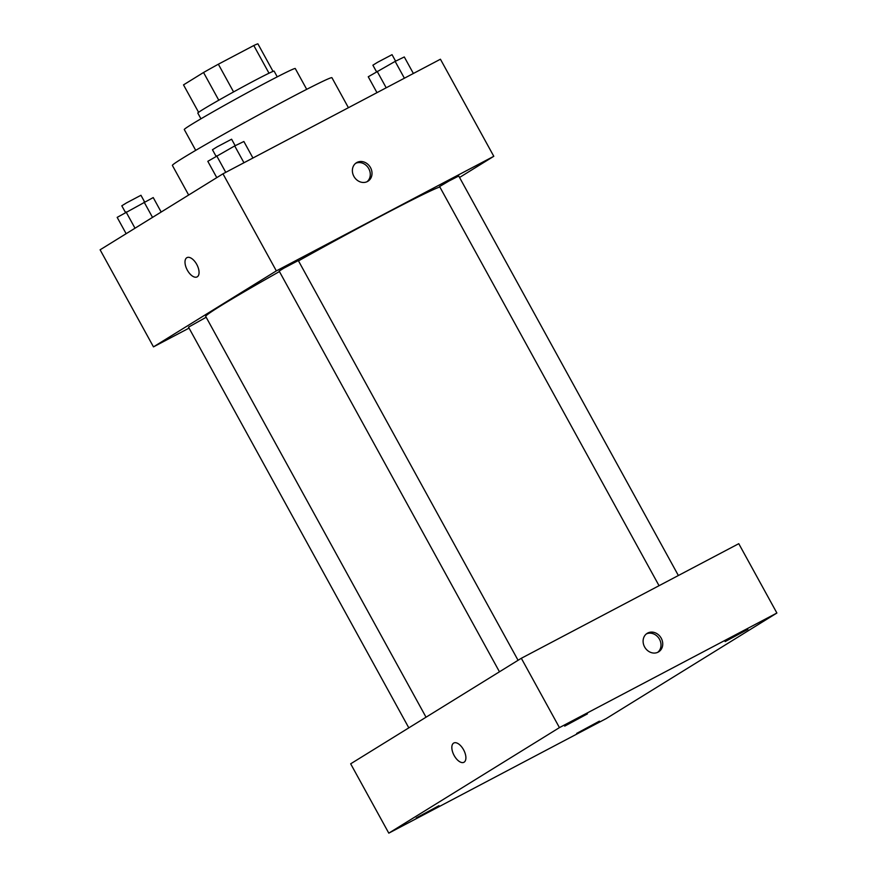 <?xml version="1.0" encoding="UTF-8"?>
<svg xmlns="http://www.w3.org/2000/svg" width="877" height="877" viewBox="0 0 877 877"><rect width="100%" height="100%" fill="white"/><g stroke="black" fill="none" stroke-linecap="round" stroke-linejoin="round"><path stroke-width="1.32" d="M198.597 112.311L183.512 84.883L203.541 72.495A42.524 1.283 151.2 0 1 218.351 64.207L253.793 45.527A42.524 1.283 151.2 0 1 257.904 43.85L273.043 71.388M218.779 100.208L203.541 72.495M269.009 73.208L253.793 45.527M233.578 91.921L218.351 64.207M200.954 118.801L197.807 113.078A43.543 1.315 -28.8 0 1 202.74 109.614A43.543 1.315 -28.8 0 1 245.363 85.497A43.543 1.315 -28.8 0 1 274.117 71.125L277.253 76.847M195.714 150.351L184.28 129.544A63.33 1.907 -28.8 0 1 191.449 124.501A63.33 1.907 -28.8 0 1 253.442 89.421A63.33 1.907 -28.8 0 1 295.264 68.527L306.709 89.333M188.654 195.034L172.385 165.424A91.033 2.741 -28.8 0 1 182.69 158.178A91.033 2.741 -28.8 0 1 271.815 107.75A91.033 2.741 -28.8 0 1 331.934 77.713L348.421 107.707M189.048 328.119L153.475 346.875L100.11 249.802L222.966 173.81L440.429 59.219L493.795 156.292L459.548 177.472M153.475 346.875L276.343 270.883L222.966 173.81M196.722 264.372A10.886 5.503 62.2 0 1 197.106 276.902A10.886 5.503 62.2 0 1 187.163 269.842A10.886 5.503 62.2 0 1 186.954 257.641A10.886 5.503 62.2 0 1 196.722 264.372M439.837 186.976A134.576 4.056 151.2 0 0 381.648 215.698A134.576 4.056 151.2 0 0 298.487 260.875M279.434 271.563A134.576 4.056 151.2 0 0 205.7 316.411L426.036 717.2M276.343 270.883L493.795 156.292M206.161 317.255L188.522 327.143L408.814 727.855M518.066 660.282L298.312 260.557L283.841 268.187L279.171 271.081L499.462 671.793M659.044 585.693L439.596 186.538L449.013 180.991L458.748 176.014L678.37 575.509M367.441 181.517A10.886 9.384 -121.7 0 1 354.045 176.639A10.886 9.384 -121.7 0 1 356.468 162.727A10.886 9.384 -121.7 0 1 370.171 167.047A10.886 9.384 -121.7 0 1 367.923 181.243A10.886 9.384 -121.7 0 1 367.441 181.517M355.645 163.308A10.886 9.384 -121.7 0 1 368.45 168.11A10.886 9.384 -121.7 0 1 367.024 181.714M197.106 276.902A10.886 5.503 62.2 0 1 187.163 269.842A10.886 5.503 62.2 0 1 186.965 257.641M350.668 763.812L521.322 658.276L738.774 543.685L776.89 613.023L606.248 718.559L388.796 833.15L350.668 763.812M388.796 833.15L559.438 727.614L521.322 658.276M559.438 727.614L776.89 613.023M658.167 652.115A10.886 9.384 -121.7 0 1 644.77 647.237A10.886 9.384 -121.7 0 1 647.193 633.326A10.886 9.384 -121.7 0 1 660.896 637.645A10.886 9.384 -121.7 0 1 658.649 651.841A10.886 9.384 -121.7 0 1 658.167 652.115M464.108 762.179A10.886 5.503 62.2 0 1 463.944 762.277A10.886 5.503 62.2 0 1 453.99 755.218A10.886 5.503 62.2 0 1 453.793 743.016A10.886 5.503 62.2 0 1 463.648 749.912A10.886 5.503 62.2 0 1 464.108 762.179M599.408 721.146L576.671 733.402L599.408 721.146M747.873 629.324L725.136 641.58L747.873 629.324M587.437 713.867L564.7 726.123L587.437 713.867M438.982 805.689L416.246 817.945L438.982 805.689M463.944 762.277A10.886 5.503 62.2 0 1 454.001 755.207A10.886 5.503 62.2 0 1 453.793 743.016M646.371 633.907A10.886 9.384 -121.7 0 1 659.175 638.708A10.886 9.384 -121.7 0 1 657.75 652.313M376.978 92.655L368.252 76.77L395.143 61.39L404.297 56.961L413.374 73.471M386.198 87.799L377.121 71.289M404.396 78.206L395.143 61.39M395.604 61.16L392.041 54.67L377.57 62.3L372.889 65.194L376.463 71.695M216.783 177.636L207.816 161.313L234.707 145.933L243.872 141.504L252.938 158.013M225.762 172.341L216.685 155.832M243.959 162.749L234.707 145.933M235.168 145.703L231.605 139.213L217.134 146.843L212.453 149.737L216.027 156.238M126.135 233.699L117.167 217.375L153.223 197.566L161.171 212.037M135.003 228.206L126.036 211.894M152.521 217.375L144.058 201.995M144.519 201.765L140.956 195.275L126.485 202.905L121.804 205.799L125.378 212.3"/></g></svg>
